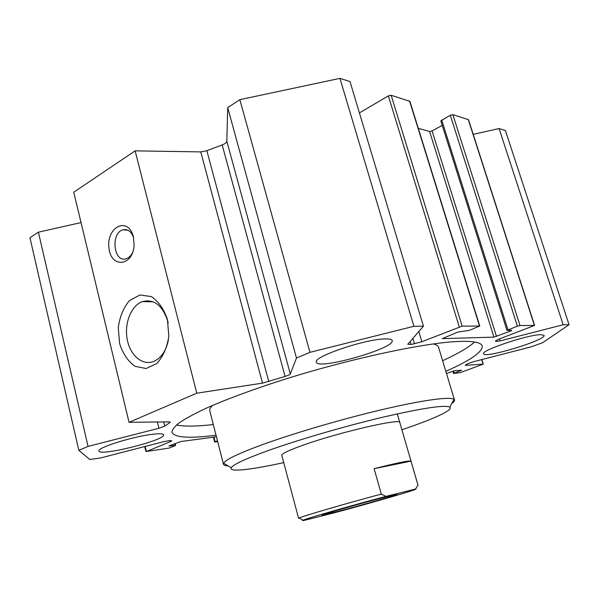 <?xml version="1.0" encoding="UTF-8"?>
<svg xmlns="http://www.w3.org/2000/svg" width="599" height="599" viewBox="0 0 599 599"><rect width="100%" height="100%" fill="white"/><g stroke="black" fill="none" stroke-linecap="round" stroke-linejoin="round"><path stroke-width="0.9" d="M126.104 229.642L125.94 230.046M423.441 326.185L349.996 81.546L339.933 78.372L239.847 99.659L227.702 107.648L226.834 141.222C226.624 142.562 225.082 143.79 222.192 144.898L206.857 150.701L200.77 151.899L135.134 150.851L73.737 192.227L129.047 422.31L196.764 393.191L262.519 383.128L285.072 376.427C288.141 375.446 289.879 374.622 290.298 373.963L296.475 358.06L309.96 352.339L413.909 326.283L423.441 326.185L407.799 344.23L411.131 344.5L421.868 341.729L462.158 326.141L479.754 326.036L468.95 330.483L458.048 332.003L442.249 338.63L493.928 337.117L510.932 330.962L511.718 330.341L506.949 330.363L517.379 326.193L520.007 325.527L534.585 325.429L498.645 339.206L495.485 340.958L495.702 341.423L500.075 340.921L563.18 324.763L569.05 324.703L542.739 342.65L531.433 346.776L473.884 361.624L467.931 363.668L465.266 365.203L466.022 365.323L483.251 364.125L460.369 372.6L453.57 373.491L461.582 370.204L454.476 370.774L446.48 373.477M479.754 326.036L409.903 101.328L391.162 95.271L388.347 95.877L359.415 112.912M442.234 125.386L432.081 130.919L429.595 131.473L418.297 128.328M534.585 325.429L468.508 119.695L452.859 114.656L450.306 115.225L440.819 120.893L506.949 330.363M569.05 324.703L505.414 130.545L499.087 128.545L473.217 134.371M81.037 222.596L38.396 232.187L29.95 237.743L78.828 450.313L88.053 446.405L158.937 428.255L164.785 426.114L169.809 422.617L170.243 422.123L169.218 421.868L129.047 422.31M474.588 342.007C468.515 347.502 457.861 353.739 442.624 360.725M213.311 424.556C196.712 426.436 184.41 426.593 176.405 425.028M216.044 435.248C189.037 438.67 174.324 437.652 171.913 432.186C172.115 429.58 174.766 426.301 179.872 422.355C186.439 418.05 195.499 413.205 207.067 407.822C226.444 399.301 250.569 390.338 279.433 380.949C347.667 359.071 426.308 342.269 459.935 341.408C473.989 341.026 481.431 342.598 482.262 346.117C482.45 352.077 470.305 360.478 445.821 371.313M212.645 405.373C210.436 407.485 209.478 409.259 209.762 410.689L209.837 410.974M454.461 399.937L438.558 347.24C438.183 345.743 436.409 344.642 433.249 343.931M133.435 236.837L134.116 245.695C132.476 266.929 110.665 268.09 108.898 247.679C106.397 227.515 127.063 216.359 133 235.317L133.435 236.837M133.659 237.825L133.562 237.526C131.301 231.491 127.827 228.915 123.147 229.791C110.321 232.622 113.555 263.261 126.232 258.731C128.98 257.817 131.166 255.608 132.791 252.112M281.807 455.412L281.785 455.337C281.762 453.66 288.8 450.298 302.907 445.252C338.787 432.321 402.034 417.758 399.825 422.602L399.803 422.535M283.731 462.615C251.191 469.788 228.384 472.469 231.229 467.737C233.206 464.532 245.313 458.886 267.551 450.807C297.718 439.966 344.455 426.308 382.634 417.256C422.347 408.099 444.735 404.722 449.797 407.125C454.005 409.843 433.122 419.24 401.907 429.768M228.137 465.91C225.202 465.737 223.637 465.146 223.442 464.143L223.622 463.252C225.464 459.747 238.073 453.66 261.464 444.997C293.233 433.369 342.83 418.813 383.27 409.349C423.763 399.877 450.426 396.433 454.012 399.361L454.506 400.065C454.686 400.963 453.75 402.139 451.713 403.599M152.872 434.245C159.723 433.451 163.317 433.661 163.662 434.852C165.96 440.063 99.03 456.812 99 450.942C96.933 447.708 133.472 436.334 152.872 434.245M385.254 338.914C389.56 338.824 391.881 339.386 392.203 340.599C395.265 348.416 316.961 370.586 316.384 362.103C312.745 356.862 365.66 338.869 385.254 338.914M540.89 334.661L544.064 335.41C546.303 340.067 483.685 358.981 483.633 353.739C480.623 350.49 528.161 334.542 540.89 334.661M167.406 319.342L168.836 336.069C167.128 347.39 163.145 356.517 156.886 363.443L146.104 368.535L134.917 366.288C127.984 361.227 122.877 353.65 119.605 343.541L118.265 327.518C119.793 316.676 123.506 307.721 129.406 300.661L139.889 294.985L151.195 296.542C158.435 301.29 163.834 308.889 167.406 319.342M168.207 323.108L167.802 321.349C162.584 305.333 154.093 298.759 142.315 301.619C130.994 305.67 124.03 323.7 127.288 339.753C130.357 355.881 143.034 366.281 154.272 361.212C161.55 357.64 166.275 350.445 168.454 339.633M135.134 150.851L196.764 393.191M227.702 107.648L296.475 358.06M239.847 99.659L309.96 352.339M339.933 78.372L413.909 326.283M499.087 128.545L563.18 324.763M217.684 441.658L214.644 442.002L217.474 440.834M216.441 436.806L181.055 441.493L168.873 445.97L175.604 445.431L169.068 448.089L146.493 451.481L170.221 441.725L171.726 440.812L170.071 440.55L164.418 441.485L100.467 457.988L89.715 459.478L78.828 450.313M38.396 232.187L88.053 446.405M385.958 496.361C352.714 505.167 306.748 518.442 303.057 520.231C301.986 520.681 302.293 520.748 303.985 520.426L334.961 512.639C371.822 502.823 421.801 488.267 415.474 489.076L385.958 496.361L381.316 494.085L374.113 468.688C397.055 462.885 409.349 460.369 411.004 461.14L374.113 468.688M411.004 461.14L417.997 485.212L415.474 489.076M381.316 494.085C346.409 503.385 302.922 516.083 299.245 517.978L298.616 518.367L281.785 455.337M335.957 510.7C361.137 503.257 402.955 492.198 396.358 494.684C391.671 496.863 326.477 514.938 321.948 515.32L335.957 510.7M200.77 151.899L262.519 383.128M206.857 150.701L268.801 381.6M222.192 144.898L285.072 376.427M226.834 141.222L290.298 373.963M410.218 341.43L411.131 344.5M412.861 338.39L414.493 343.871M418.813 331.524L421.868 341.729M388.347 95.877L459.246 326.882M391.162 95.271L462.158 326.141M409.581 101.059L479.477 325.961M429.595 131.473L493.928 337.117M432.081 130.919L496.496 336.458M510.737 330.356L510.932 330.962M441.673 119.965L507.967 329.794M450.306 115.225L517.379 326.193M452.859 114.656L520.007 325.527M468.261 119.501L534.383 325.369M495.515 340.831L495.702 341.423M499.446 338.899L500.075 340.921M465.835 364.701L466.022 365.323M481.656 359.625L483.041 364.095M453.66 370.923L454.319 373.102M460.923 370.257L461.043 370.639M213.925 437.143L215.101 441.748M174.653 443.694L175.08 445.416M145.175 446.45L146.336 451.219M169.929 440.542L170.221 441.725M157.402 422.003L158.937 428.255M163.752 421.928L164.785 426.114M169.622 421.883L169.809 422.617M133.562 237.526L133 235.317M127.916 230.226L123.147 229.791M449.797 407.125L454.012 399.361M231.229 467.737L223.622 463.252M223.442 464.143L209.762 410.689M153.209 301.821L142.315 301.619M481.843 359.572L483.251 364.125M452.859 371.14L453.57 373.491M147.197 300.698L147.451 301.716L147.197 300.698M213.424 437.203L214.644 442.002M175.133 443.507L175.604 445.431M144.733 446.569L145.916 451.466M397.294 413.902L418.027 485.25M303.057 520.231L299.245 517.978"/></g></svg>
